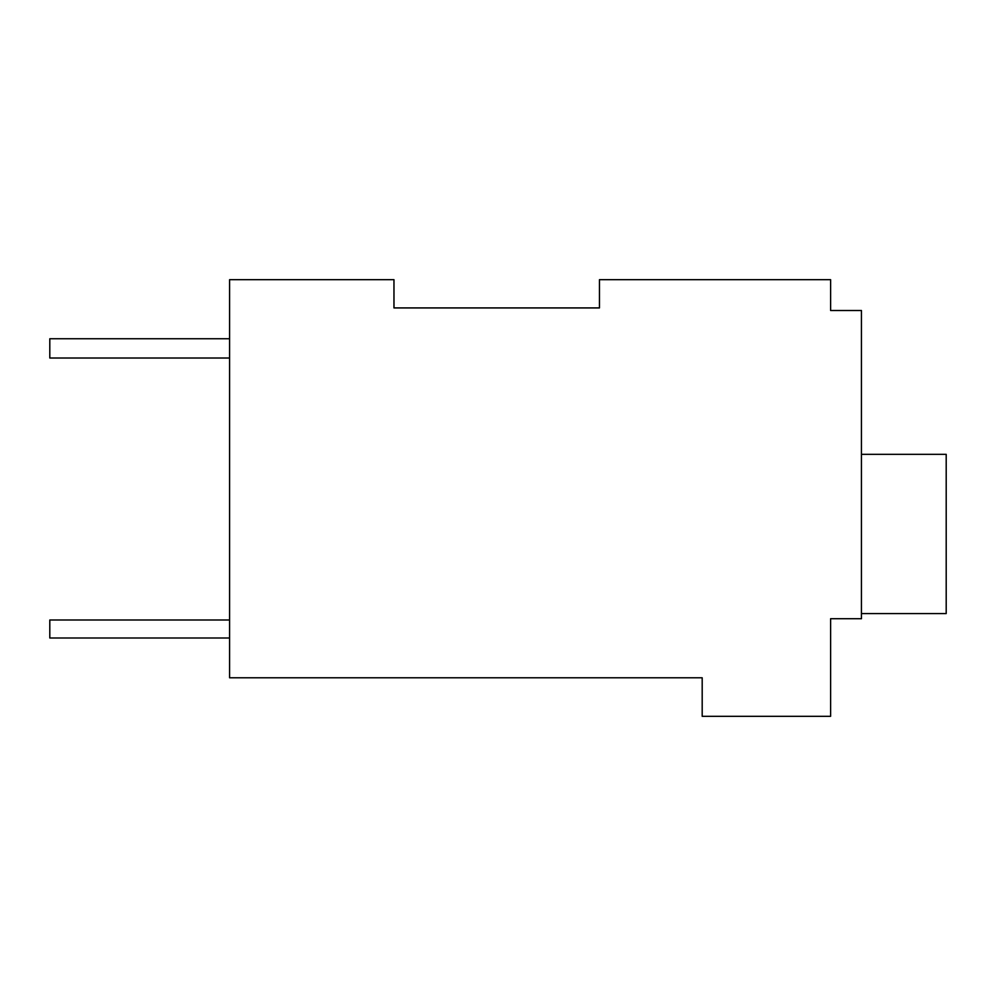 <?xml version="1.0" encoding="UTF-8"?>
<svg xmlns="http://www.w3.org/2000/svg" width="996" height="996" viewBox="0 0 996 996"><rect width="100%" height="100%" fill="white"/><g stroke="black" fill="none" stroke-linecap="round" stroke-linejoin="round"><path stroke-width="1.49" d="M599.455 307.926L599.455 279.677L830.614 279.677L830.614 310.503L861.44 310.503L861.44 618.715L830.614 618.715L830.614 716.323L702.192 716.323L702.192 677.79L229.59 677.79L229.59 279.677L393.968 279.677L393.98 307.926L599.455 307.926L393.968 307.926L393.968 279.677M830.614 305.361L830.614 310.503M861.44 613.586L946.2 613.586L946.2 454.338L861.44 454.338M229.59 358.012L49.8 358.012L49.8 338.752L229.59 338.752M229.59 619.998L49.8 619.998L49.8 637.988L229.59 637.988"/></g></svg>
